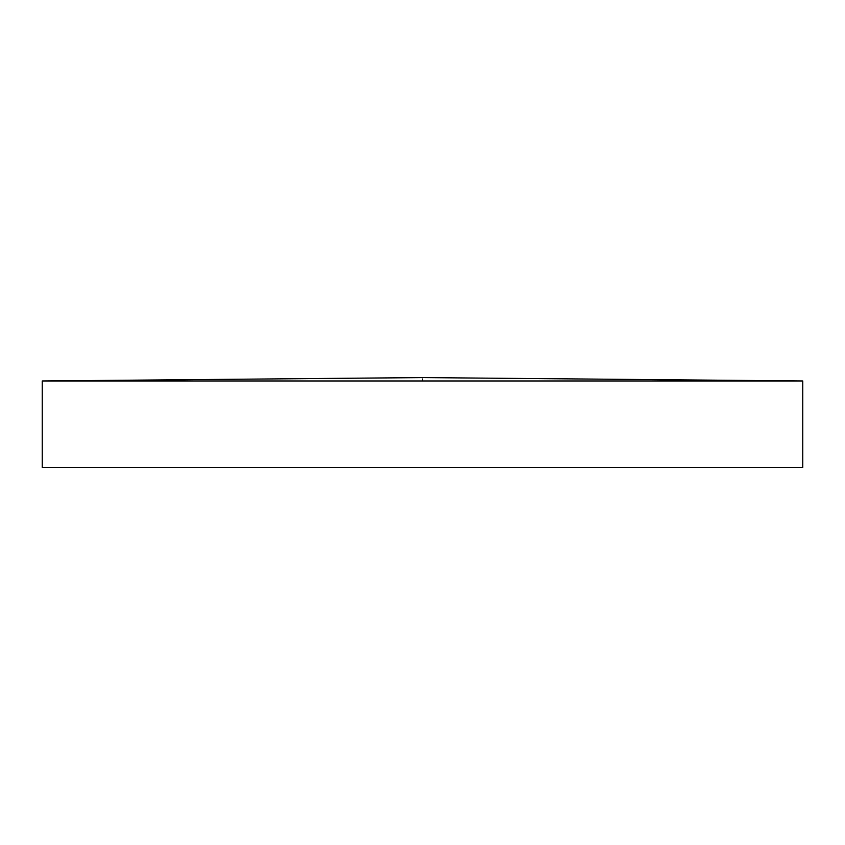 <?xml version="1.0" encoding="UTF-8"?>
<svg xmlns="http://www.w3.org/2000/svg" width="845" height="845" viewBox="0 0 845 845"><rect width="100%" height="100%" fill="white"/><g stroke="black" fill="none" stroke-linecap="round" stroke-linejoin="round"><path stroke-width="1.27" d="M422.5 380.968L802.75 380.968L802.75 467.412L42.25 467.412L42.25 380.968L422.5 380.968L422.5 377.588L42.25 380.968M802.75 380.968L422.5 377.588"/></g></svg>
